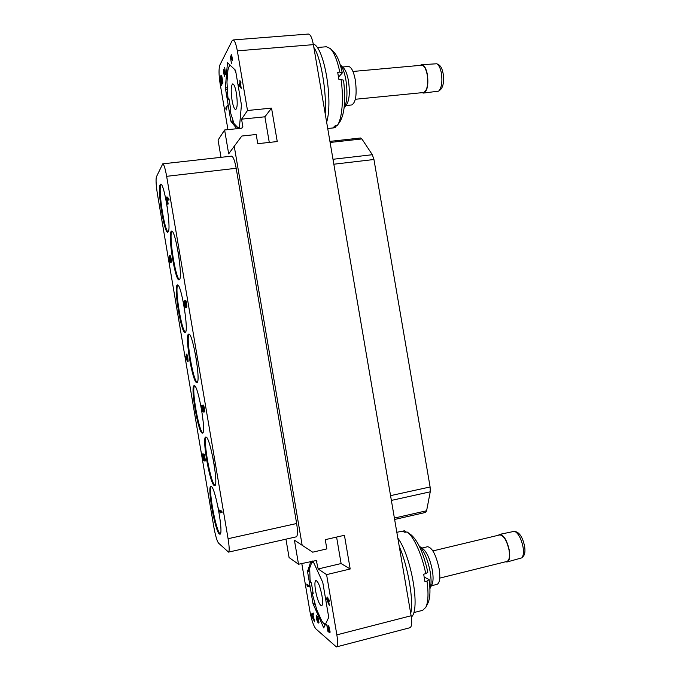 <?xml version="1.0" encoding="UTF-8"?>
<svg xmlns="http://www.w3.org/2000/svg" width="681" height="681" viewBox="0 0 681 681"><rect width="100%" height="100%" fill="white"/><g stroke="black" fill="none" stroke-linecap="round" stroke-linejoin="round"><path stroke-width="1.02" d="M301.785 563.468L309.991 611.708C311.634 620.348 313.609 626.086 315.924 628.921L336.38 646.924C337.819 646.099 337.98 642.072 336.857 634.862L411.111 615.752L313.371 44.648L237.337 50.854C236.043 43.882 234.605 40.247 233.021 39.958L232.076 40.826L219.92 64.916C218.703 68.466 218.746 74.552 220.04 83.176L227.948 129.645M285.952 539.173L289.076 557.56L298.516 564.234L316.29 560.523L318.18 568.967L341.104 563.545L336.593 537.071M336.857 634.862L326.591 574.628L318.18 568.967M310.851 561.348L307.54 571.58L313.005 603.672L323.73 627.908L328.608 617.599L328.582 616.458L322.785 582.425L312.894 560.872M311.166 614.211L311.464 615.964L314.716 621.83L312.902 614.602L313.439 614.305L313.209 612.977L311.166 614.211L312.179 613.964L312.332 614.841M309.046 585.822L306.782 584.094L307.506 586.639L307.361 585.524L309.242 586.971L309.046 585.822M326.693 599.22L329.383 605.596L328.54 600.625L329.332 601.229L329.119 599.987L328.327 599.391L327.638 597.067L327.987 599.127L326.48 597.986L326.693 599.22L327.757 598.957M329.051 631.074L328.6 626.537L330.064 632.308L329.161 627.014L328.055 625.55L328.838 631.244L327.961 630.47L326.684 624.375L327.859 631.244L329.289 632.496L329.051 631.074M317.099 616.177L317.959 621.736L316.92 619.667L316.444 615.607L316.699 619.642L317.635 622.111L318.708 623.055L318.708 619.719L317.406 616.101M411.111 615.752C412.184 622.817 411.775 626.809 409.894 627.746L336.38 646.924M326.591 574.628L350.187 568.993L344.433 535.283L325.263 539.658L326.837 548.903L312.69 552.18L294.422 540.186L298.516 564.234M237.337 50.854L247.501 110.501L271.54 108.117L277.252 141.554L257.767 143.674L256.201 134.506L241.815 136.03L234.238 146.245L302.109 544.945M350.187 568.993L341.104 563.545M312.69 552.18L294.422 540.186M241.67 128.215L242.828 126.589L242.606 127.636L241.61 128.224L224.619 129.986L218.073 140.09L221.01 157.328M224.619 129.986L228.68 153.855L234.238 146.245M162.75 163.84L156.426 176.805C155.711 179.52 156.043 185.275 157.43 194.085L213.757 526.558C215.358 535.377 216.933 540.876 218.482 543.055L228.535 552.121L296.261 536.841C297.733 535.913 297.861 531.469 296.644 523.51L236.179 168.284C234.741 160.571 233.191 156.519 231.531 156.153L162.75 163.84C163.925 164.274 165.219 168.437 166.641 176.319L228.084 538.714L296.644 523.51M247.501 110.501L241.559 119.166L242.828 126.589M239.346 128.454L241.432 104.883L235.686 71.173L235.337 70.117L227.471 62.643L225.36 87.9L227.113 87.738M236.843 128.718L230.859 121.141L225.36 87.9M220.874 77.302L220.363 76.544L220.116 78.17L221.189 85.602L222.9 82.444L221.785 76.161L221.121 75.097L221.129 77.285M227.292 105.538L225.76 108.075L226.373 109.973L227.292 105.538M231.625 54.727L231.055 55.272L231.123 57.017L230.706 56.217L230.348 56.889L231.438 63.29L230.587 58.021L230.91 57.417L231.6 59.29L231.336 55.808L232.655 60.771L231.625 54.727M225.666 74.544L224.645 67.266L225.402 72.995L223.7 69.334L223.436 71.863L224.449 76.298L223.734 70.543L225.666 74.544M239.176 85.559L241.261 88.402L240.427 83.491L240.751 81.362L240.214 82.256L239.865 80.205L239.984 82.639L238.971 84.333L239.176 85.559L239.738 85.508M233.021 39.958L308.382 34.05C310.417 34.297 312.077 37.83 313.371 44.648M325.195 113.744C326.837 92.114 320.862 57.23 313.856 47.449M313.251 43.984C324.139 46.717 333.332 100.354 326.65 122.214M327.723 128.513L333.792 127.866L335.282 127.364L333.247 127.577L335.18 125.747L337.257 125.483C342.049 119.413 343.905 98.839 341.062 79.447L338.942 79.643L337.682 72.297L339.81 72.101L342.305 72.935L338.559 77.089M340.219 64.738L343.539 67.972C345.65 70.152 347.293 74.442 348.451 80.835C350 91.799 349.438 99.656 346.757 104.406L344.084 108.143C347.14 102.32 347.744 92.948 345.905 80.026C344.552 72.552 342.662 67.462 340.228 64.746M336.542 125.602L335.282 127.364M337.41 125.278L340.032 121.61C344.612 113.684 345.786 99.903 343.556 80.239L341.062 79.447M317.635 47.474L326.344 46.759L330.259 48.513C334.133 52.446 337.316 60.311 339.81 72.101M330.447 48.691L333.673 51.858C337.172 55.408 340.049 62.431 342.305 72.935M345.957 105.529L351.719 104.951C355.865 102.576 357.074 94.318 355.354 80.196C353.635 71.343 351.302 66.772 348.366 66.483L342.543 67.002M352.954 71.462L421.59 65.248C424.11 65.419 425.991 68.636 427.234 74.893C428.366 84.887 427.123 90.76 423.505 92.531L355.354 99.273M422.067 92.676L423.548 93.067C427.302 91.228 428.596 85.116 427.43 74.731C426.127 68.219 424.178 64.882 421.565 64.704L420.143 65.376M421.565 64.704L436.836 63.767C438.939 65.095 440.471 68.313 441.433 73.42C442.531 81.975 441.611 87.883 438.658 91.126L423.548 93.067M438.658 91.126L440.633 89.543C443.297 86.615 444.131 81.311 443.144 73.642C442.284 69.062 440.905 66.168 439.015 64.976L436.836 63.767M232.042 100.311C230.731 90.965 230.97 85.491 232.74 83.891C234.06 84.155 235.277 87.253 236.375 93.178C237.678 102.61 237.439 108.083 235.677 109.598C234.341 109.318 233.123 106.219 232.042 100.311M238.733 128.522L234.017 123.584L230.553 112.757L230.127 110.245L230.731 109.266L228.927 98.634L228.322 99.647L227.897 97.136L226.96 82.154L227.931 69.998L229.718 64.755M230.28 65.282L228.68 67.445M234.63 69.445L235.958 72.739M237.797 127.934L239.525 126.615M229.233 66.006L229.497 65.299M229.08 99.571L228.322 99.647M410.703 613.36C414.005 601.323 407.97 566.09 399.253 546.443M397.823 538.084C411.358 556.062 420.645 610.253 411.315 617.063M414.15 612.5L422.637 610.329L425.804 607.341C428.238 602.183 428.647 593.44 427.021 581.097L424.944 581.608L423.676 574.194L425.753 573.683L427.855 572.185C423.463 553.023 417.819 540.527 410.941 534.713L407.332 532.142M429.924 588.614C431.354 585.132 431.448 579.548 430.205 571.878C427.685 559.254 424.059 550.708 419.334 546.256L423.046 548.877C427.098 552.436 430.196 559.586 432.358 570.346C433.422 576.943 433.295 581.668 431.984 584.511L429.924 588.622M425.923 607.103L427.949 603.043C430.145 598.395 430.537 590.563 429.124 579.557L427.021 581.097M429.124 579.557L424.22 577.105M396.827 532.295L404.361 530.814L402.352 531.274L404.778 532.253L407.119 531.997C413.597 536.168 421.999 554.589 425.753 573.683M404.361 530.814L405.995 531.972M431.354 585.771L437.04 584.358C439.781 583.064 440.479 577.837 439.126 568.686C436.078 554.879 432.222 547.558 427.549 546.724L421.905 548.069M432.886 550.92L499.743 534.925C503.71 535.368 506.817 540.459 509.073 550.197C510.009 556.675 509.286 560.429 506.911 561.45L439.773 578.109M505.489 561.808L507.064 561.978C509.533 560.914 510.273 557.015 509.303 550.274C506.962 540.152 503.727 534.866 499.607 534.398L498.322 535.266M499.607 534.398L514.589 531.274C518.411 533.334 521.22 538.552 523.017 546.92C523.842 552.197 523.459 555.841 521.876 557.841L507.064 561.978M521.876 557.841L523.536 555.977C524.966 554.172 525.315 550.903 524.574 546.171C522.957 538.662 520.429 533.989 516.981 532.125L514.589 531.274M315.541 590.708C314.596 584.613 314.716 581.199 315.916 580.467C318.061 581.276 320.079 586.324 321.951 595.603C322.905 601.723 322.777 605.137 321.585 605.843C319.398 604.958 317.389 599.91 315.541 590.708M325.441 624.332L323.117 622.783L321.738 620.885L316.81 609.87L312.724 595.415L312.29 592.879L313.192 593.585L311.362 582.851L310.476 582.187L310.042 579.65L309.693 568.056L311.779 562.404L312.928 560.94M313.873 562.957L311.779 562.404M328.327 614.96L328.199 618.467M313.039 592.7L312.29 592.879M325.084 625.09L323.918 623.736M329.927 141.384L360.547 137.996L361.883 138.941L372.328 154.715L373.946 159.499L430.111 486.966L430.247 491.818L426.604 510.767L425.565 512.435L394.631 519.458M211.297 486.489C215.392 487.63 223.938 534.789 219.92 534.202L219.342 533.989C214.983 531.052 207.015 486.106 210.897 486.396L211.297 486.489C208.207 489.256 215.954 531.12 220.082 533.827M228.535 552.121C229.514 551.287 229.369 546.817 228.084 538.714M160.154 184.696L160.665 184.219C164.215 182.355 171.518 229.012 168.156 231.923L167.756 232.204C164.24 233.745 157.124 189.344 160.154 184.696M171.169 231.404L171.586 231.114C175.409 229.131 183.206 277.993 179.358 279.721L179.086 279.857C175.289 281.474 167.696 234.979 171.169 231.404M177.171 285.101L177.418 284.981C181.172 282.998 189.207 332.124 185.189 332.422L185.07 332.456C181.333 334.048 173.51 287.195 177.171 285.101M188.586 334.124L188.697 334.099C192.68 331.987 201.295 383.224 196.835 382.535L196.792 382.535C192.723 383.761 184.44 334.882 188.586 334.124M194.213 385.701C198.052 384.093 206.701 433.737 202.461 433.116L202.248 433.107C198.145 432.852 190.059 385.437 194.162 385.71L194.213 385.701M206.028 437.049C210.174 436.862 218.976 486.251 214.668 485.647L214.251 485.553C209.825 483.833 201.627 436.768 205.79 437.04L206.028 437.049M221.299 512.665L222.074 512.504L221.87 511.337L219.997 510.001L219.239 510.163L220.218 512.895L219.75 511.542L221.299 512.665L221.104 511.499L219.239 510.163M220.218 512.895L220.848 512.333M168.275 203.832L167.5 203.925L166.53 198.197L168.318 200.095L169.092 200.001L168.897 198.843L167.109 196.962L166.207 197.286L167.373 204.147L168.139 204.053L167.492 199.227M170.259 262.653L171.331 261.964L171.34 259.776L170.446 255.801L169.39 255.843L170.156 261.691L168.922 257.699L169.663 262.04L170.446 262.449L170.676 260.883L169.518 255.69M204.717 461.046L205.449 460.901L204.334 454.295L203.432 454.372L204.3 459.496L202.283 454.057L202.853 458.509L203.466 460.296L202.64 455.053L204.717 461.046L203.432 454.372M203.474 454.363L202.393 453.929M203.466 460.296L204.198 460.152L204.07 459.437M203.883 412.218L204.777 411.528L204.334 407.868L203.483 405.127L202.563 405.255L202.512 406.761L201.746 405.561L202.793 411.69L201.976 406.71L202.972 409.085L202.734 406.216L204.002 411.664L202.563 405.255M202.64 405.238L201.857 405.382M202.964 411.903L203.73 411.767L203.074 409.068M187.224 361.5L188.135 361.33L187.633 355.746L186.475 355.984L186.168 354.154L186.296 356.027L185.496 356.248L187.403 361.458L186.9 355.865M187.207 355.814L186.9 354.035L186.168 354.154M186.066 307.293L186.9 306.705L186.534 302.866L185.853 300.534L184.73 300.466L185.462 306.612L184.968 306.935L183.87 301.496L184.968 307.991L185.785 307.471L184.926 301.402L186.151 306.161L184.857 300.372M184.968 307.991L186.534 307.216M168.105 231.983C164.342 230.399 158.009 188.943 160.903 184.611L161.065 184.347M179.435 279.644C175.383 278.095 168.616 234.613 171.935 231.302L171.995 231.225M177.818 285.092C174.54 287.825 181.452 330.668 185.419 332.226M189.097 334.192C185.658 336.959 193.029 380.815 197.192 382.305M194.562 385.804C191.318 388.579 198.801 431.371 202.802 432.886M215.017 485.408L215 485.4C210.812 483.859 202.827 439.943 206.198 437.125M221.87 511.337L221.104 511.499M168.897 198.843L168.122 198.937L166.343 197.056M168.318 200.095L168.122 198.937M170.446 255.801L169.705 255.894M170.642 256.218L169.909 256.32M170.88 257.043L170.139 257.146M171.059 257.92L170.318 258.022M171.212 258.84L170.471 258.942M171.34 259.776L170.608 259.887M171.416 260.78L170.676 260.883M171.399 261.453L170.667 261.555M171.331 261.964L170.599 262.066M171.178 262.347L170.446 262.449M169.518 256.992L170.156 257.997L170.335 261.274L169.867 256.95M170.471 260.321L169.969 260.389M170.437 259.793L169.85 259.87M170.25 258.516L169.637 258.601M170.148 257.946L169.569 258.022M170.003 257.358L169.526 257.418M203.423 457.36L202.802 457.479M203.202 456.645L202.683 456.755M203.704 458.262L202.989 458.398M203.874 458.832L203.151 458.977M204.011 459.249L203.313 459.386M203.185 453.818L202.453 453.955M203.347 454.057L202.623 454.193M203.449 454.474L202.785 454.602M204.334 454.295L203.602 454.44M203.789 405.723L203.023 405.867M203.619 405.331L202.844 405.467M203.959 406.31L203.193 406.455M204.164 407.093L203.389 407.238M204.334 407.868L203.559 408.013M204.598 409.417L203.823 409.562M204.692 410.192L203.917 410.328M204.751 410.958L203.977 411.094M204.777 411.528L204.002 411.664M204.734 411.894L203.959 412.039M203.176 407.068L202.683 407.161M203.415 408.208L202.844 408.311M203.551 408.975L202.972 409.085M202.444 407.195L202.01 407.281M202.666 408.14L202.138 408.234M202.802 408.906L202.266 409M203.227 409.826L202.461 409.962M203.398 410.405L202.632 410.549M203.568 410.805L202.802 410.941M202.555 405.272L201.925 405.382M203.483 405.127L202.708 405.263M187.82 356.844L187.088 356.963M187.394 356.955L186.662 357.074M188.135 361.33L187.403 361.458M187.011 360.223L185.922 357.27L186.483 357.125L187.011 360.223M186.492 357.176L185.922 357.27M185.913 305.326L185.334 305.42M186.551 307.352L185.785 307.471M184.628 301.3L184.023 301.394M185.853 300.534L185.079 300.653M186.083 301.028L185.3 301.138M186.339 301.921L185.564 302.041M186.534 302.866L185.76 302.985M186.73 304.032L185.956 304.143M186.858 305.011L186.083 305.131M186.926 306.041L186.151 306.161M186.9 306.705L186.126 306.825M185.343 302.032L184.84 302.109M185.496 302.636L184.874 302.73M185.658 303.42L184.977 303.522M185.836 304.569L185.172 304.671M271.54 108.117L264.909 116.8L241.559 119.166M269.276 142.423L264.909 116.8M220.874 75.872L221.648 75.804M220.942 75.446L221.461 75.404M220.15 77.242L220.84 77.183M220.218 76.825L220.661 76.783M221.189 83.899L220.55 77.923L221.691 82.963L221.189 83.899L222.168 83.806M220.55 77.923L221.146 77.864M220.695 77.932L221.155 77.889M221.691 82.963L222.678 82.869M221.197 76.689L221.844 76.434L222.457 81.541L221.912 82.554L221.197 76.689M221.912 82.554L222.891 82.469M225.76 108.075L226.696 107.981M225.956 109.207L226.424 109.164M230.697 57.289L231.293 57.238M230.348 56.889L231.046 56.829M231.055 55.272L231.804 55.212M231.165 54.803L231.634 54.761M223.93 70.679L224.355 70.645M223.734 70.543L224.287 70.492M223.377 69.956L224.023 69.896M238.971 84.333L239.967 84.24M239.984 82.639L240.946 82.546M240.214 82.256L240.887 82.197M240.793 87.347L239.482 85.057L240.197 83.865L241.074 87.321M313.269 613.3L312.179 613.964M312.715 614.628L313.396 618.595L311.532 615.283L312.979 614.56M307.361 585.524L308.357 585.285M306.978 585.234L307.965 584.996M328.54 600.625L329.195 600.463M327.135 599.561L328.199 600.37L328.804 603.885L327.135 599.561L328.319 599.357M328.199 600.37L329.144 600.14M327.859 631.244L328.617 631.049M327.944 625.967L328.608 625.796M329.578 631.713L330.055 631.593M317.048 616.628L317.678 616.467M318.385 622.936L318.921 622.8M318.027 622.621L318.997 622.374M317.635 622.111L318.368 621.923M317.508 617.02L318.419 619.301L318.487 622.034L317.397 618.425L317.389 617.088L317.899 616.918M318.487 622.034L318.989 621.906M315.141 560.352L316.903 561.493M227.301 63.137L227.973 63.086M225.445 89.339L227.199 89.177M230.859 121.141L232.928 120.929M231.191 122.171L233.319 121.959M307.506 570.474L309.583 569.98M307.54 571.58L309.557 571.104M313.005 603.672L314.724 603.247M313.396 605.051L315.124 604.626M323.407 627.507L324.02 627.346M430.247 491.818L391.371 500.416M430.111 486.966L390.553 495.649M373.946 159.499L333.835 164.215M372.328 154.715L332.992 159.286M361.883 138.941L330.115 142.465M426.604 510.767L394.393 518.062M218.09 507.473L218.882 511.652M166.641 176.319L236.179 168.284M167.092 206.164L167.603 209.646M177.954 250.991L179.214 259.197M183.921 305.42L184.84 311.106M195.26 353.354L196.749 362.181M200.912 405.902L201.942 411.733M212.668 456.44L214.209 464.851M323.117 622.783L324.394 624.298"/></g></svg>
